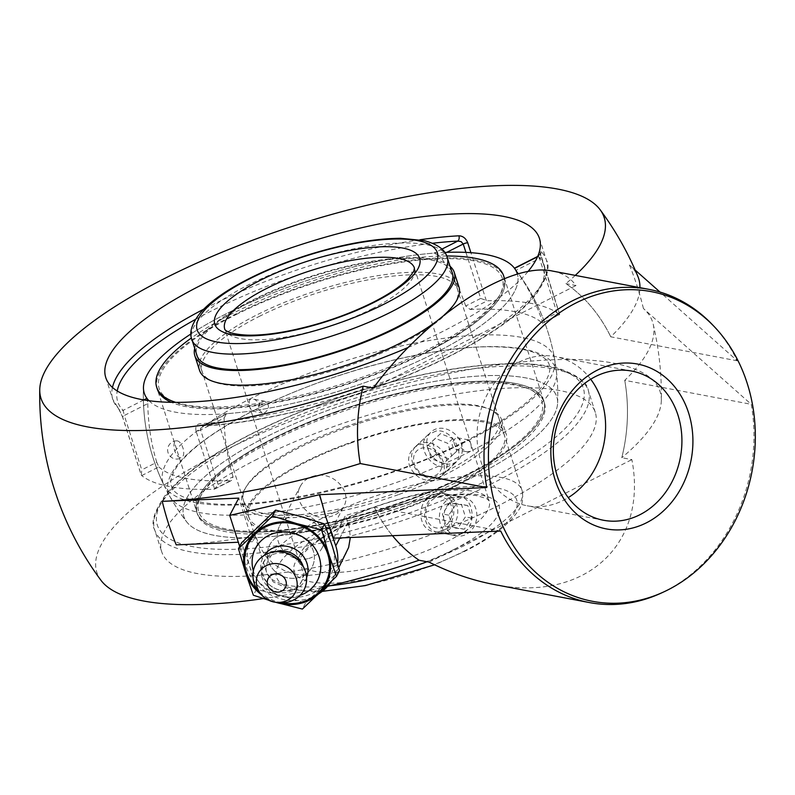 <?xml version="1.0" encoding="UTF-8"?>
<svg xmlns="http://www.w3.org/2000/svg" width="795" height="795" viewBox="0 0 795 795"><rect width="100%" height="100%" fill="white"/><g stroke="black" fill="none" stroke-linecap="round" stroke-linejoin="round"><path stroke-width="0.6" stroke-dasharray="3.98 2.98" d="M112.453 387.453A227.718 66.959 -17.8 0 0 112.771 399.348A227.718 66.959 -17.8 0 0 118.286 408.123A3.985 3.766 134.9 0 0 123.145 410.369L124.288 415.487A3.985 1.173 -17.8 0 0 122.609 417.107L122.609 417.107A3.985 1.173 -17.8 0 0 122.748 417.296L141.321 475.152L141.748 469.885L124.288 415.487L147.791 403.602L147.532 400.521M105.775 377.595L112.771 399.348L119.171 409.564A3.985 3.766 134.9 0 0 119.171 409.564L122.609 417.107L141.103 474.695M118.286 408.123L122.748 417.296M214.67 489.064L196.097 431.208A3.985 1.173 -17.8 0 0 200.598 429.956L218.059 484.354L214.749 489.024L213.785 489.263A227.718 66.959 -17.8 0 1 141.709 475.599L141.321 475.152M141.709 475.599L158.861 466.923L156.734 462.302L141.748 469.885M444.743 252.452A195.838 57.588 162.2 0 0 190.959 333.93A195.838 57.588 162.2 0 1 434.02 253.108L439.724 255.91L446.73 252.373M465.92 252.393L480.697 298.423L487.305 300.768A227.718 66.959 -17.8 0 1 559.372 314.442L557.007 312.892L539.547 258.494A3.985 1.173 -17.8 0 0 541.216 256.874L541.216 256.874A3.985 1.173 -17.8 0 0 541.087 256.686L559.66 314.542L542.498 323.227L542.021 320.474L557.007 312.892M480.697 298.423L465.711 306.005L470.153 309.444L487.305 300.768M158.861 466.923A207.227 60.937 -17.8 0 0 185.841 478.332A207.227 60.937 -17.8 0 0 230.928 480.587L213.785 489.263M527.969 271.572A227.718 66.959 162.2 0 1 408.183 347.475M196.097 431.208C195.093 426.706 196.474 424.192 200.27 423.665A227.718 66.959 -17.8 0 0 436.773 359.519A227.718 66.959 -17.8 0 0 546.404 260.124A227.718 66.959 -17.8 0 0 540.888 251.359C539.765 250.534 539.835 252.313 541.087 256.686M559.372 314.442L542.23 323.108A207.227 60.937 -17.8 0 0 470.153 309.444M540.888 251.359A3.985 3.766 -45.1 0 1 538.354 256.358L540.401 253.357L559.71 314.462M537.539 256.765L538.354 256.358L539.547 258.494L516.044 270.38L514.574 268.382A207.227 207.227 0 0 1 554.721 359.588M148.973 400.72A195.838 57.588 162.2 0 0 175.099 412.108A195.838 57.588 162.2 0 0 434.925 353.119A195.838 57.588 162.2 0 0 517.396 274.116A195.838 57.588 162.2 0 1 426.219 357.412A195.838 57.588 162.2 0 1 227.479 413.619L226.346 413.947L224.101 418.071L200.598 429.956L200.588 427.988L201.731 426.458L203.699 425.653A3.985 2.544 -93.1 0 1 202.745 426.001A3.985 2.544 -93.1 0 1 200.27 423.665M218.059 484.354L233.054 476.771L231.931 480.329L230.928 480.587M233.054 476.771A194.417 163.452 -79.3 0 1 224.101 418.071M147.791 403.602A194.417 163.452 100.7 0 0 156.734 462.302M465.711 306.005A194.417 163.452 100.7 0 0 439.724 255.91M516.044 270.38A194.417 163.452 -79.3 0 1 542.021 320.474M474.506 476.424A195.838 57.588 162.2 0 1 214.69 535.413A195.838 57.588 162.2 0 1 186.805 522.027A195.838 57.588 162.2 0 1 352.732 401.843A195.838 57.588 162.2 0 1 557.613 402.976A195.838 57.588 162.2 0 1 474.506 476.424A195.838 57.588 162.2 0 1 186.785 521.997A195.838 57.588 162.2 0 1 352.722 401.843A195.838 57.588 162.2 0 1 557.623 402.926A195.838 57.588 162.2 0 1 474.506 476.424M314.383 475.907C307.923 477.517 303.253 480.945 300.401 486.172C291.387 501.218 311.103 521.868 329.746 516.76C336.215 515.16 340.876 511.742 343.728 506.514C352.722 491.519 333.035 470.809 314.383 475.907M257.361 459.083A227.718 66.959 -17.8 0 0 161.673 551.67A227.718 66.959 -17.8 0 0 499.618 505.024A227.718 66.959 -17.8 0 0 595.306 412.446A227.718 66.959 -17.8 0 0 257.361 459.083M590.705 379.245A75.913 63.829 100.7 0 0 555.466 356.607A75.913 63.829 100.7 0 0 492.999 385.098A75.913 63.829 100.7 0 0 480.985 461.716A75.913 63.829 100.7 0 0 527.174 505.779A75.913 63.829 100.7 0 0 568.256 497.62M283.894 534.24A23.91 21.902 27.6 0 1 308.649 542.637A23.91 21.902 27.6 0 1 312.077 567.073A23.91 21.902 27.6 0 1 297.867 577.756A23.91 21.902 27.6 0 1 273.112 569.369A23.91 21.902 27.6 0 1 269.694 544.923A23.91 21.902 27.6 0 1 283.894 534.24A23.91 21.902 -152.4 0 0 269.694 544.923A23.91 21.902 -152.4 0 0 273.112 569.369A23.91 21.902 -152.4 0 0 297.867 577.756A23.91 21.902 -152.4 0 0 312.077 567.073A23.91 21.902 -152.4 0 0 308.649 542.637A23.91 21.902 -152.4 0 0 283.894 534.24M333.602 538.215L345.477 515.488A307.138 83.863 77.2 0 0 347.942 522.484L349.154 526.489L350.327 537.5M346.093 553.598L337.458 564.589L328.365 570.711L317.99 574.397L306.701 575.62L294.925 574.238L283.845 570.363L274.096 564.351L265.788 556.222L259.826 546.741L258.216 542.856A307.138 83.863 -102.8 0 1 255.752 535.86L252.731 541.634L238.758 498.117M337.627 563.705A47.819 43.804 27.6 0 1 333.264 578.154A47.819 43.804 27.6 0 1 331.296 581.513M318.507 593.954A47.819 43.804 27.6 0 1 304.853 599.519A47.819 43.804 27.6 0 1 246.023 566.189L239.663 546.384M100.925 580.261A295.76 86.963 162.2 0 1 351.907 399.249A295.76 86.963 162.2 0 1 661.341 400.332A310.835 310.835 0 0 0 653.192 324.122A309.921 91.127 162.2 0 0 643.423 308.52L751.245 404.317A159.407 134.017 -79.3 0 1 661.758 592.841M712.578 324.867A159.407 134.017 -79.3 0 1 737.273 360.801L660.029 292.073M635.155 270.052L629.451 265.003A309.921 91.127 -17.8 0 1 637.898 276.481M252.731 541.634L238.331 542.24M500.721 531.05L374.216 507.061A309.921 91.127 162.2 0 1 345.477 515.488M255.752 535.86A309.921 91.127 162.2 0 1 176.222 544.863M737.273 360.801L610.759 336.812A309.921 91.127 -17.8 0 0 639.945 287.651M552.595 271.085C562.741 273.053 570.542 277.872 575.978 285.534L565.901 283.626A159.407 134.017 -79.3 0 1 610.759 336.812L610.769 336.812A159.407 134.027 100.7 0 0 565.901 283.626A295.76 86.963 -17.8 0 0 575.272 275.388M653.192 324.122A309.921 91.127 162.2 0 1 624.741 380.328L751.245 404.317M661.341 400.332A295.76 86.963 162.2 0 1 621.789 457.701A159.407 134.027 100.7 0 0 624.741 380.328L624.731 380.328A159.407 134.017 -79.3 0 1 621.789 457.701L631.866 459.609C648.392 545.291 584.106 603.097 493.188 584.315M374.216 507.061A159.407 134.027 100.7 0 0 392.462 535.701A159.407 134.017 -79.3 0 1 374.216 507.061M373.272 388.079L575.978 285.534M429.161 562.154L631.866 459.609M327.639 586.293A295.76 86.963 162.2 0 1 263.443 598.575M307.844 558.686A23.91 21.902 27.6 0 1 283.09 550.289A23.91 21.902 27.6 0 1 279.661 525.843A23.91 21.902 27.6 0 1 310.994 517.515A23.91 21.902 27.6 0 1 322.045 547.994A23.91 21.902 27.6 0 1 307.844 558.686M300.053 595.336A34.93 31.989 27.6 0 1 253.665 571.963A34.93 31.989 27.6 0 1 253.347 570.929M306.592 577.627A24.059 22.031 27.6 0 1 278.816 589.85A24.059 22.031 27.6 0 1 269.982 585.229A24.059 22.031 27.6 0 1 261.813 573.563A24.059 22.031 27.6 0 1 264.159 555.447M303.104 566.199A21.256 19.468 27.6 0 1 303.114 566.229A21.256 19.468 27.6 0 1 302.011 580.608A21.256 19.468 27.6 0 1 278.25 589.681A21.256 19.468 27.6 0 1 270.439 585.597A21.256 19.468 27.6 0 1 263.224 575.292A21.256 19.468 27.6 0 1 264.328 560.912A21.256 19.468 27.6 0 1 275.537 551.79M262.102 577.448A21.256 19.468 27.6 0 1 263.205 563.079A21.256 19.468 27.6 0 1 283.547 553.26A21.256 19.468 27.6 0 1 301.981 568.395A21.256 19.468 27.6 0 1 300.878 582.765A21.256 19.468 27.6 0 1 280.536 592.583A21.256 19.468 27.6 0 1 262.102 577.448M339.554 570.492L305.479 603.186L281.321 595.614L256.467 589.353L249.342 565.434L241.531 542.816M256.467 589.353L253.386 595.246M268.511 600.155L275.617 602.262M305.479 603.186L302.398 609.079M275.805 602.292A44.282 40.565 27.6 0 1 261.485 594.799M300.45 516.382A44.282 40.565 27.6 0 1 332.429 546.572A44.282 40.565 27.6 0 1 322.859 586.183A44.282 40.565 27.6 0 1 281.321 595.614A44.282 40.565 27.6 0 1 249.342 565.434A44.282 40.565 27.6 0 1 258.902 525.813A44.282 40.565 27.6 0 1 300.45 516.382M278.449 602.59A27.328 25.033 27.6 0 1 259.727 592.802M281.4 602.779A43.268 39.631 27.6 0 1 257.888 590.496M432.808 480.478C421.986 481.035 414.205 476.096 409.455 465.651C407.597 458.824 408.928 453.14 413.43 448.599C428.485 432.808 454.412 465.562 440.331 477.099L432.808 480.478M432.281 494.579C416.56 501.079 416.908 529.52 434.05 531.607C447.347 534.796 457.503 517.625 452.544 504.338C450.368 498.038 446.641 494.291 441.354 493.109L432.281 494.579M435.928 431.069L428.048 434.795C415.02 445.488 430.9 470.203 447.376 466.735L454.949 463.296C466.168 454.303 451.898 428.078 435.928 431.069M450.626 498.058L459.778 496.597C474.297 498.197 477.109 527.095 462.074 533.723L452.474 535.105C435.71 533.087 435.014 504.587 450.626 498.058M180.316 457.711A8.765 4.323 72.5 0 1 174.234 448.827A8.765 4.323 72.5 0 1 176.878 440.847A8.765 4.323 72.5 0 1 177.325 440.887A8.765 4.323 72.5 0 1 183.486 450.179A8.765 4.323 72.5 0 1 182.095 457.334A8.765 4.323 72.5 0 1 180.316 457.711M250.266 399.478C249.004 400.114 248.934 402.916 250.057 407.885L252.254 411.075L255.632 409.594C258.534 408.352 259.846 406.175 259.587 403.065L254.47 399.289L250.266 399.478M261.654 401.634L264.536 401.207C269.525 404.267 269.734 408.044 265.152 412.545L262.3 412.973L258.693 409.505C257.898 406.046 258.882 403.423 261.654 401.634M470.282 451.441L466.148 451.64L461.06 447.893C460.742 444.902 462.034 442.736 464.946 441.404L468.404 439.864L470.59 443.073C471.683 447.684 471.584 450.477 470.282 451.441A203.441 59.814 162.2 0 1 200.38 512.715A203.441 59.814 162.2 0 1 169.812 496.398A203.441 59.814 162.2 0 1 253.863 410.399A203.441 59.814 162.2 0 1 450.755 349.472A203.441 59.814 162.2 0 1 556.51 372.239A203.441 59.814 162.2 0 1 470.282 451.441M455.485 438.393C450.914 442.894 451.113 446.671 456.101 449.732C460.703 449.453 462.65 446.691 461.945 441.424L458.337 437.956L455.485 438.393M427.67 351.748A182.204 53.573 162.2 0 1 171.323 402.32A182.204 53.573 -17.8 0 0 425.116 353.02A182.204 53.573 -17.8 0 0 504.497 278.588A182.204 53.573 162.2 0 1 427.67 351.748M157.271 389.063A182.204 53.573 162.2 0 1 233.829 314.989A182.204 53.573 162.2 0 1 504.229 277.664A182.204 53.573 -17.8 0 0 236.383 313.707A182.204 53.573 -17.8 0 0 157.271 389.063L196.862 512.368A182.204 53.573 162.2 0 1 273.42 438.293A182.204 53.573 162.2 0 1 543.82 400.968A182.204 53.573 162.2 0 1 467.251 475.052A182.204 53.573 162.2 0 1 196.862 512.368A182.204 53.573 162.2 0 1 334.884 412.128A182.204 53.573 162.2 0 1 543.82 400.968A182.204 53.573 162.2 0 1 405.788 501.208A182.204 53.573 162.2 0 1 196.862 512.368L197.448 514.206A182.204 53.573 162.2 0 1 335.47 413.976A182.204 53.573 162.2 0 1 544.406 402.817A182.204 53.573 162.2 0 1 406.384 503.046A182.204 53.573 162.2 0 1 197.448 514.206M249.312 399.289A205.398 60.39 162.2 0 1 446.472 337.984A205.398 60.39 162.2 0 1 554.731 359.638A205.398 60.39 162.2 0 1 467.828 440.728A205.398 60.39 162.2 0 1 195.322 502.599A205.398 60.39 162.2 0 1 163.929 485.119A205.398 60.39 162.2 0 1 249.312 399.289M446.79 467.52A19.597 15.95 -133.3 0 0 437.18 446.273A19.597 15.95 -133.3 0 0 415.924 446.234A19.597 15.95 -133.3 0 0 411.959 453.458A19.597 15.95 -133.3 0 0 421.569 474.695A19.597 15.95 -133.3 0 0 442.825 474.734A19.597 15.95 -133.3 0 0 446.79 467.52M441.563 467.679A15.612 12.71 46.7 0 1 418.349 470.69A15.612 12.71 46.7 0 1 423.169 447.863A15.612 12.71 46.7 0 1 441.563 467.679M427.104 439.158A19.597 15.95 -133.3 0 0 436.723 460.404A19.597 15.95 -133.3 0 0 457.97 460.444A19.597 15.95 -133.3 0 0 461.935 453.22A19.597 15.95 -133.3 0 0 452.325 431.983A19.597 15.95 -133.3 0 0 431.069 431.943A19.597 15.95 -133.3 0 0 427.104 439.158M427.203 446.005L435.471 438.393L447.744 443.342L451.739 455.913L443.481 463.525L431.208 458.576L427.203 446.005L432.251 441.235L436.256 453.806L448.529 458.755L456.797 451.143L452.792 438.572L440.519 433.623L432.251 441.235M440.519 433.623L435.471 438.393M452.792 438.572L447.744 443.342M456.797 451.143L451.739 455.913M448.529 458.755L443.481 463.525M436.256 453.806L431.208 458.576M451.818 497.282A19.597 16.476 -79.3 0 1 456.072 520.516A19.597 16.476 -79.3 0 1 437.538 532.272A19.597 16.476 -79.3 0 1 430.572 528.755A19.597 16.476 -79.3 0 1 426.309 505.521A19.597 16.476 -79.3 0 1 444.842 493.765A19.597 16.476 -79.3 0 1 451.818 497.282M447.535 500.075A15.612 13.127 100.7 0 0 426.05 510.946A15.612 13.127 100.7 0 0 443.63 526.827A15.612 13.127 100.7 0 0 447.535 500.075M449.642 532.372A19.597 16.476 -79.3 0 1 445.389 509.138A19.597 16.476 -79.3 0 1 463.922 497.382A19.597 16.476 -79.3 0 1 470.898 500.9A19.597 16.476 -79.3 0 1 475.152 524.134A19.597 16.476 -79.3 0 1 456.618 535.89A19.597 16.476 -79.3 0 1 449.642 532.372M446.422 526.519L457.94 527.989L465.433 516.909L461.398 504.338L449.881 502.867L442.388 513.958L446.422 526.519L452.782 527.721L448.748 515.16L456.241 504.07L467.758 505.55L471.793 518.111L464.3 529.202L452.782 527.721M464.3 529.202L457.94 527.989M471.793 518.111L465.433 516.909M467.758 505.55L461.398 504.338M456.241 504.07L449.881 502.867M448.748 515.16L442.388 513.958M350.426 443.173A134.216 39.462 162.2 0 1 504.338 434.954A134.216 39.462 162.2 0 1 402.658 508.8A134.216 39.462 162.2 0 1 248.746 517.018A134.216 39.462 162.2 0 1 350.426 443.173M403.055 509.287A136.243 40.058 162.2 0 1 246.818 517.634A136.243 40.058 162.2 0 1 350.029 442.676A136.243 40.058 162.2 0 1 506.266 434.338A136.243 40.058 162.2 0 1 403.055 509.287M345.179 426.835A134.216 39.462 162.2 0 1 499.091 418.607A134.216 39.462 162.2 0 1 397.411 492.453A134.216 39.462 162.2 0 1 243.499 500.671A134.216 39.462 162.2 0 1 345.179 426.835M335.271 412.615A180.227 52.997 162.2 0 1 539.099 396.337A180.227 52.997 162.2 0 1 405.41 500.731A180.227 52.997 162.2 0 1 201.582 517.008A180.227 52.997 162.2 0 1 335.271 412.615M398.355 494.669A136.243 40.058 162.2 0 1 242.117 503.006A136.243 40.058 162.2 0 1 345.328 428.058A136.243 40.058 162.2 0 1 501.566 419.71A136.243 40.058 162.2 0 1 398.355 494.669M451.779 271.592A134.216 39.462 -17.8 0 0 255.026 299.566A134.216 39.462 -17.8 0 0 196.385 353.586M450.089 266.335A136.243 40.058 -17.8 0 0 253.983 299.347A136.243 40.058 -17.8 0 0 194.695 348.339M260.273 315.903A134.216 39.462 -17.8 0 0 202 371.424A134.216 39.462 -17.8 0 0 399.309 344.871A134.216 39.462 -17.8 0 0 457.592 289.36A134.216 39.462 -17.8 0 0 260.273 315.903M237.407 313.916A180.227 52.997 -17.8 0 0 185.851 405.5A180.227 52.997 -17.8 0 0 424.093 352.811A180.227 52.997 -17.8 0 0 475.649 261.227A180.227 52.997 -17.8 0 0 237.407 313.916M175.755 402.369A182.204 53.573 -17.8 0 0 424.52 351.181A182.204 53.573 -17.8 0 0 504.269 278.677M446.691 256A182.204 53.573 -17.8 0 0 235.787 311.859A182.204 53.573 -17.8 0 0 191.436 337.954M435.998 321.657A136.243 40.058 -17.8 0 0 444.236 314.949M458.963 287.025A136.243 40.058 -17.8 0 0 258.673 313.975A136.243 40.058 -17.8 0 0 199.525 370.321M143.786 399.925L123.145 410.369A223.733 65.786 162.2 0 1 117.223 390.981M195.5 319.381A223.733 65.786 162.2 0 1 432.579 243.26M419.989 239.762A227.718 66.959 -17.8 0 0 208.459 306.771A227.718 66.959 -17.8 0 0 203.699 309.205M441.891 249.133L434.02 253.108M486.302 300.629L470.908 252.681M538.354 256.358A223.733 65.786 162.2 0 1 449.761 355.931A223.733 65.786 162.2 0 1 203.699 425.653L227.479 413.619M489.352 479.236A223.733 65.786 -17.8 0 0 548.162 366.714A223.733 65.786 -17.8 0 0 251.329 434.1A223.733 65.786 -17.8 0 0 192.519 546.622A223.733 65.786 -17.8 0 0 489.352 479.236M492.632 483.271A227.718 66.959 162.2 0 1 190.512 551.849A227.718 66.959 162.2 0 1 154.687 529.907A227.718 66.959 162.2 0 1 250.375 437.32A227.718 66.959 162.2 0 1 588.32 390.683A227.718 66.959 162.2 0 1 492.632 483.271M347.942 522.484L339.863 537.947M258.216 542.856L246.023 566.189M643.423 308.52A294.885 247.931 100.7 0 0 629.451 265.003M372.567 308.599A99.623 29.296 162.2 0 1 224.717 329.001L299.467 561.836A99.623 29.296 -17.8 0 0 447.317 541.425A99.623 29.296 -17.8 0 0 489.183 500.92A99.623 29.296 -17.8 0 0 341.333 521.331A99.623 29.296 -17.8 0 0 299.467 561.836L300.132 558.617C301.693 554.87 306.363 549.931 314.154 543.78C325.672 535.065 341.174 526.648 360.662 518.509C387.811 507.458 414.394 500.105 440.42 496.438C455.933 494.43 468.275 494.212 477.447 495.782L486.818 498.723L489.183 500.92L414.434 268.094A99.623 29.296 162.2 0 1 372.567 308.599M447.267 257.55A134.117 39.432 -17.8 0 0 248.229 285.017A134.117 39.432 -17.8 0 0 191.873 339.545M329.895 585.766A134.117 39.432 162.2 0 1 266.623 572.38A134.117 39.432 162.2 0 1 322.979 517.843A134.117 39.432 162.2 0 1 522.027 490.376A134.117 39.432 162.2 0 1 465.661 544.903A134.117 39.432 162.2 0 1 427.004 561.747M463.753 551.352A126.147 37.097 -17.8 0 0 449.93 488.339A126.147 37.097 -17.8 0 0 276.272 576.196A126.147 37.097 -17.8 0 0 463.753 551.352M453.885 549.484A107.593 31.641 162.2 0 1 293.971 570.671A107.593 31.641 162.2 0 1 442.099 495.742A107.593 31.641 162.2 0 1 453.885 549.484M539.417 238.361L546.404 260.124C550.577 266.971 546.881 278.737 535.313 295.432C519.383 314.711 492.155 334.297 453.637 354.212C380.417 392.362 274.643 422.662 202.745 426.001L202.327 426.1M226.346 413.947L202.327 426.09M214.749 489.024L231.931 480.339M538.454 256.05L537.678 256.447M163.929 485.109A207.227 207.227 0 0 1 143.468 387.056A207.227 207.227 0 0 0 186.805 522.027A207.227 207.227 0 0 1 169.812 496.398M557.613 402.976A207.227 207.227 0 0 0 514.435 268.203M595.306 412.446L588.32 390.683C587.734 382.683 577.876 375.27 558.756 368.433C548.282 365.551 535.611 363.951 520.755 363.633C473.313 363.146 417.365 372.925 352.91 392.988C301.712 409.375 257.461 428.714 220.155 451.003C195.322 466.019 177.146 480.607 165.628 494.778C154.23 511.185 150.583 522.891 154.687 529.907L161.673 551.67M631.777 371.076L555.466 356.607M603.494 520.258L527.174 505.779M322.045 547.994L343.728 506.514M279.661 525.843L300.401 486.172M338.759 567.64L333.264 578.154M264.328 560.912L263.205 563.079M302.011 580.608L300.878 582.765M278.25 589.681L278.816 589.85M197.319 356.508L266.623 572.38L273.311 581.96L289.529 589.284L313.111 591.639L322.154 591.42M452.713 274.504L522.027 490.376C524.601 505.282 518.887 509.585 513.351 517.326C503.116 528.804 487.007 540.103 465.025 551.213L434.607 564.808M428.048 434.795L413.43 448.599M454.949 463.296L440.331 477.099M459.778 496.597L441.354 493.109M452.474 535.105L434.05 531.607M176.878 440.847A9.113 9.113 0 0 0 168.063 452.703A9.113 9.113 0 0 0 182.095 457.334M252.254 411.075L262.3 412.983M254.47 399.289L264.536 401.207M468.404 439.864L458.337 437.956M466.148 451.64L456.101 449.732M557.623 402.836A207.227 207.227 0 0 0 556.51 372.229M504.229 277.664L544.406 402.817M255.632 409.594C326.208 373.571 428.803 346.272 490.952 346.779C512.328 346.859 528.089 349.363 538.215 354.282C544.635 357.571 548.312 361.079 549.256 364.816C550.657 368.383 549.733 373.352 546.473 379.722C536.297 397.798 510.072 417.882 467.788 439.963M464.946 441.404C380.825 484.801 252.164 513.52 198.919 501.734C173.906 496.14 172.257 488.667 171.392 486.142C169.991 482.565 170.925 477.586 174.194 471.206C177.106 465.82 181.985 459.858 188.812 453.329C203.52 439.466 224.896 425.335 252.939 410.955M442.825 474.734L457.97 460.444M415.924 446.234L431.069 431.943M437.538 532.272L456.618 535.89M444.842 493.765L463.922 497.382M243.499 500.671L248.746 517.018M499.091 418.607L504.338 434.954M242.117 503.006L246.818 517.634M501.566 419.71L506.266 434.338M457.592 289.36L452.345 273.013M202 371.424L196.753 355.077"/><path stroke-width="1.19" d="M470.908 252.681L467.728 242.773C465.85 238.281 462.909 235.956 458.904 235.807A227.718 66.959 -17.8 0 0 419.989 239.762M467.728 242.773A3.985 1.173 -17.8 0 0 463.227 244.025L461.13 241.61L457.801 241.074A3.985 2.544 86.9 0 0 458.904 235.807M147.532 400.521L146.926 398.345A195.838 57.588 162.2 0 1 143.468 387.056A195.838 57.588 162.2 0 1 190.959 333.93A195.838 57.588 162.2 0 0 143.468 387.056A195.838 57.588 162.2 0 0 148.973 400.72M408.183 347.475A227.718 66.959 162.2 0 1 105.775 377.595A227.718 66.959 162.2 0 1 201.473 285.007A227.718 66.959 162.2 0 1 532.531 228.314A227.718 66.959 162.2 0 1 539.417 238.361A227.718 66.959 162.2 0 1 527.969 271.572M537.539 256.765L514.574 268.382A195.838 57.588 162.2 0 1 517.396 274.116A195.838 57.588 162.2 0 0 514.285 268.004A195.838 57.588 162.2 0 0 486.401 254.629A195.838 57.588 162.2 0 0 444.743 252.452M557.295 476.195A75.913 63.829 -79.3 0 1 569.309 399.577A75.913 63.829 -79.3 0 1 631.777 371.076A75.913 63.829 -79.3 0 1 677.976 415.149A75.913 63.829 -79.3 0 1 665.962 491.767A75.913 63.829 -79.3 0 1 603.494 520.258A75.913 63.829 -79.3 0 1 557.295 476.195M688.549 412.744A83.882 70.526 100.7 0 0 567.312 397.222A83.882 70.526 100.7 0 0 609.765 529.45A83.882 70.526 100.7 0 0 688.549 412.744M568.256 497.62A75.913 63.829 100.7 0 0 601.666 400.67A75.913 63.829 100.7 0 0 590.705 379.245M496.617 509.833A157.599 132.507 100.7 0 0 664.153 591.728A157.599 132.507 100.7 0 0 714.397 326.775A157.599 132.507 100.7 0 0 548.908 320.922A157.599 132.507 100.7 0 0 496.617 509.833M350.327 537.5L348.637 547.447L338.759 567.64M239.663 546.384L229.715 515.408L319.63 494.689L325.801 516.949L335.748 545.817A47.819 43.804 27.6 0 1 337.627 563.705M331.296 581.513A47.819 43.804 27.6 0 1 318.507 593.954M319.441 495.047L322.919 505.868M329.945 527.741L333.602 538.215L500.721 531.05A159.407 134.017 -79.3 0 0 589.294 602.54L493.188 584.315C472.041 580.261 450.705 572.877 429.161 562.154L419.074 560.246A159.407 134.017 -79.3 0 1 392.472 535.701A159.407 134.027 100.7 0 0 419.074 560.246A295.76 86.963 162.2 0 1 327.639 586.293M319.63 494.689L486.749 487.534L360.244 463.545A159.407 134.017 -79.3 0 1 363.186 386.171A159.407 134.027 100.7 0 0 360.234 463.545L360.244 463.545A309.921 91.127 -17.8 0 1 162.25 501.347L238.758 498.117L229.715 515.408M664.153 591.728L661.758 592.841A159.407 134.017 -79.3 0 1 589.294 602.54M660.029 292.073L635.155 270.052M486.749 487.534A159.407 134.017 -79.3 0 1 648.7 289.31A159.407 134.017 -79.3 0 1 712.578 324.867L714.397 326.775M238.331 542.24L176.222 544.863A294.885 247.931 100.7 0 1 168.47 523.498A294.885 247.931 100.7 0 1 162.25 501.347M575.272 275.388A295.76 86.963 -17.8 0 0 600.155 209.781A295.76 86.963 -17.8 0 0 296.018 225.174A295.76 86.963 -17.8 0 0 39.75 389.699A295.76 86.963 -17.8 0 0 87.529 426.895A295.76 86.963 -17.8 0 0 363.186 386.171L373.272 388.079C426.816 315.695 509.933 261.456 552.595 271.085L648.7 289.31M639.945 287.651A309.921 91.127 -17.8 0 0 637.898 276.481A310.835 310.835 0 0 0 600.155 209.781M263.443 598.575A295.76 86.963 162.2 0 1 143.428 600.97A295.76 86.963 162.2 0 1 100.925 580.261A310.835 310.835 0 0 1 39.75 389.699M273.927 574.139A9.739 8.924 27.6 0 1 286.111 585.637A9.739 8.924 27.6 0 1 270.28 589.224A9.739 8.924 27.6 0 1 273.927 574.139M253.347 570.929A34.93 31.989 27.6 0 1 276.759 532.62A34.93 31.989 27.6 0 1 319.202 557.076A34.93 31.989 27.6 0 1 300.053 595.336M257.888 590.496A43.268 39.631 27.6 0 1 246.53 572.42A43.268 39.631 27.6 0 1 274.474 523.826A43.268 39.631 27.6 0 1 327.719 553.986A43.268 39.631 27.6 0 1 281.4 602.779M264.159 555.447A24.059 22.031 27.6 0 1 287.234 546.374A24.059 22.031 27.6 0 1 306.95 563.317A24.059 22.031 27.6 0 1 306.592 577.627M275.537 551.79A21.256 19.468 27.6 0 1 303.104 566.199M261.515 594.839L259.727 592.802A27.328 25.033 27.6 0 1 254.142 583.063A27.328 25.033 27.6 0 1 271.801 552.366A27.328 25.033 27.6 0 1 305.419 571.416A27.328 25.033 27.6 0 1 278.449 602.59L275.766 602.282A20.789 19.04 27.6 0 1 261.515 594.839A20.789 19.04 27.6 0 1 257.272 587.426A20.789 19.04 27.6 0 1 270.697 564.082A20.789 19.04 27.6 0 1 296.277 578.571A20.789 19.04 27.6 0 1 275.766 602.282M238.45 548.709L241.531 542.816L275.597 510.122L300.45 516.382L324.618 523.955L332.429 546.572L339.554 570.492L336.474 576.385L328.663 553.767L321.538 529.848L296.684 523.587L272.516 516.015L238.45 548.709L245.576 572.629L253.386 595.246L268.511 600.155M324.618 523.955L321.538 529.848M275.597 510.122L272.516 516.015M275.617 602.262L302.398 609.079L336.474 576.385M261.485 594.799A44.282 40.565 27.6 0 1 245.576 572.629A44.282 40.565 27.6 0 1 255.145 533.018A44.282 40.565 27.6 0 1 296.684 523.587A44.282 40.565 27.6 0 1 328.663 553.767A44.282 40.565 27.6 0 1 319.093 593.388A44.282 40.565 27.6 0 1 277.554 602.819A44.282 40.565 27.6 0 1 275.805 602.292M171.323 402.32A182.204 53.573 162.2 0 1 157.271 389.063A182.204 53.573 -17.8 0 0 171.323 402.32M504.229 277.664A182.204 53.573 162.2 0 1 504.497 278.588A182.204 53.573 -17.8 0 0 504.229 277.664L503.633 275.825A182.204 53.573 -17.8 0 0 446.691 256M196.385 353.586A134.216 39.462 -17.8 0 0 196.753 355.077A134.216 39.462 -17.8 0 0 394.062 328.534A134.216 39.462 -17.8 0 0 452.345 273.013A134.216 39.462 -17.8 0 0 451.779 271.592M194.695 348.339A136.243 40.058 -17.8 0 0 194.825 355.693A136.243 40.058 -17.8 0 0 395.115 328.752A136.243 40.058 -17.8 0 0 454.273 272.397A136.243 40.058 -17.8 0 0 450.089 266.335M504.269 278.677A182.204 53.573 -17.8 0 0 503.633 275.825M191.436 337.954A182.204 53.573 -17.8 0 0 156.685 387.215A182.204 53.573 -17.8 0 0 175.755 402.369M194.825 355.693L199.525 370.321A136.243 40.058 -17.8 0 0 399.805 343.37A136.243 40.058 -17.8 0 0 435.998 321.657M444.236 314.949A136.243 40.058 -17.8 0 0 458.963 287.025L454.273 272.397M117.223 390.981A223.733 65.786 162.2 0 1 195.5 319.381M432.579 243.26A223.733 65.786 162.2 0 1 457.801 241.074L441.891 249.133M203.699 309.205A227.718 66.959 -17.8 0 0 112.453 387.453M146.926 398.345L143.786 399.925M446.73 252.373L463.227 244.025L465.92 252.393M339.863 537.947L335.748 545.817M224.717 329.001A99.623 29.296 162.2 0 1 266.573 288.496A99.623 29.296 162.2 0 1 414.434 268.094L413.788 271.254L408.223 278.747C401.008 286.18 389.331 294.031 373.203 302.289C345.984 315.784 316.907 325.513 285.962 331.485C271.254 334.178 258.514 335.401 247.762 335.142C225.412 334.139 224.14 328.554 224.717 329.001M374.475 302.15A107.593 31.641 -17.8 0 0 362.689 248.408A107.593 31.641 -17.8 0 0 214.561 323.336A107.593 31.641 -17.8 0 0 374.475 302.15M384.343 304.018A126.147 37.097 162.2 0 1 196.862 328.862A126.147 37.097 162.2 0 1 370.52 241.004A126.147 37.097 162.2 0 1 384.343 304.018M390.911 312.077A134.117 39.432 -17.8 0 0 447.267 257.55C445.439 250.018 437.856 244.393 424.53 240.686L400.551 238.291C373.551 238.55 342.486 244.164 307.357 255.145C279.502 264.049 255.076 274.583 234.078 286.747C219.291 295.372 208.081 304.028 200.459 312.703C191.833 323.495 188.971 332.449 191.873 339.545A134.117 39.432 -17.8 0 0 390.911 312.077M427.004 561.747A134.117 39.432 162.2 0 1 329.895 585.766M537.678 256.447L514.435 268.203M191.873 339.545L197.319 356.508M447.267 257.55L452.713 274.504M434.607 564.808L365.501 585.557L322.154 591.42M157.271 389.063L156.685 387.215"/></g></svg>

